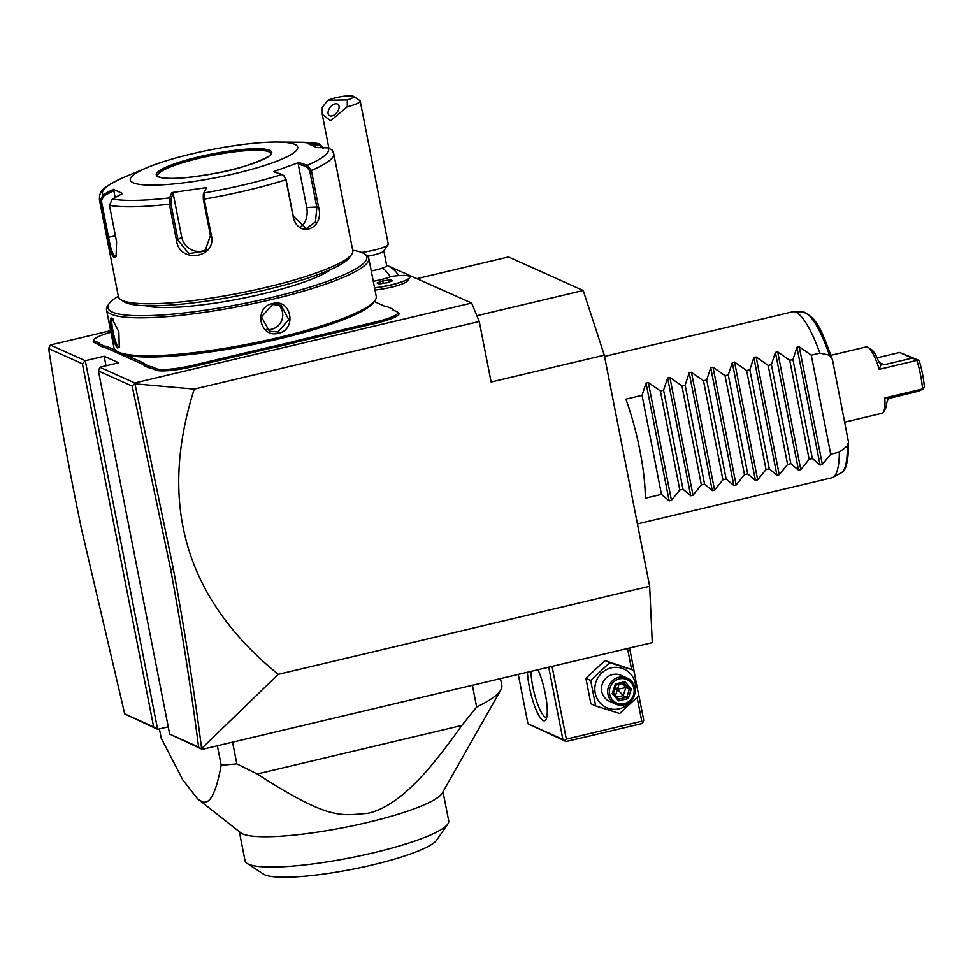 <?xml version="1.0" encoding="UTF-8"?>
<svg xmlns="http://www.w3.org/2000/svg" width="973" height="973" viewBox="0 0 973 973"><rect width="100%" height="100%" fill="white"/><g stroke="black" fill="none" stroke-linecap="round" stroke-linejoin="round"><path stroke-width="1.46" d="M417.247 278.594L508.502 256.957L583.192 290.489L604.306 355.169L649.648 586.245L652.275 642.618L202.238 749.368L198.601 747.082C191.195 689.492 181.866 630.176 170.628 569.144L132.182 386.123L98.419 370.956L169.667 734.092L202.238 749.368M201.362 748.784L278.254 674.35L649.648 586.245M604.306 355.169L491.122 382.012L479.251 321.491L194.235 389.103L134.444 383.8L132.182 386.123M278.254 674.35C185.721 599.125 157.711 504.05 194.235 389.103M476.867 315.714L583.192 290.489M386.658 265.24L471.637 303.029L479.251 321.491M471.637 303.029L134.785 382.936L173.401 569.108C184.7 630.443 194.077 690.052 201.533 747.921M50.353 345.014L48.65 348.614C57.821 407.675 68.779 467.843 81.525 529.142L124.714 713.902L157.614 729.336L153.649 726.892L82.401 363.768L85.283 360.703L50.353 345.014L110.63 330.711M134.785 382.936L99.854 367.247L118.706 362.771L104.147 356.227L106.021 365.775M168.232 726.819L157.614 729.336L85.283 360.703L104.147 356.227M374.569 287.886A25.468 4.245 -11.1 0 0 409.621 277.852L407.492 280.942A22.744 3.783 168.9 0 1 374.982 290.015M386.622 265.228A25.59 25.59 0 0 1 398.383 275.14A23.899 3.977 168.9 0 1 398.48 275.651M94.332 342.569A31.27 5.206 168.9 0 1 93.554 340.611L94.454 339.322A30.139 5.023 -11.1 0 0 95.196 341.219L98.127 342.532A59.706 9.949 168.9 0 1 100.012 344.126L99.124 345.464A58.562 9.754 -11.1 0 0 97.264 343.883L94.332 342.569L95.196 341.219M103.406 347.385L104.233 346.011A59.706 9.949 168.9 0 1 108.283 347.093L107.419 348.456A58.562 9.754 -11.1 0 0 103.406 347.385L99.124 345.464M107.419 348.456L142.386 364.157A58.562 9.754 -11.1 0 1 144.259 365.726L148.541 367.648A58.562 9.754 -11.1 0 1 152.554 368.718L155.485 370.032A31.27 5.206 168.9 0 0 193.128 366.602L265.945 349.319A58.562 9.754 -11.1 0 1 277.123 346.875L292.97 343.116A58.562 9.754 -11.1 0 1 303.564 340.404L376.381 323.133A31.27 5.206 168.9 0 0 398.456 312.734L397.142 311.883A30.139 5.023 -11.1 0 0 396.716 311.652L393.797 310.338A59.706 9.949 168.9 0 1 392.958 309.888A59.706 9.949 168.9 0 1 391.9 308.757L393.226 309.609A58.562 9.754 -11.1 0 0 393.712 310.302M82.401 363.768L48.65 348.614M124.714 713.902L153.649 726.892M99.854 367.247L98.419 370.956M169.667 734.092L198.601 747.082M637.096 697.398L641.779 721.212L643.031 722.112L643.737 720.251L638.264 692.314M634.615 673.766L629.567 648.006M643.031 722.112L641.584 723.644L566.128 741.535L527.95 723.742L518.281 674.398M527.95 723.742L562.893 739.431L548.723 667.174M538.045 669.716A31.27 7.066 76.7 0 1 545.95 719.546A31.27 7.066 76.7 0 1 543.262 720.579A31.27 7.066 76.7 0 1 527.439 672.234M562.893 739.431L564.875 740.648L566.322 739.115L552.056 666.396M631.586 669.278L627.5 648.492M641.779 721.212L566.322 739.115M566.128 741.535L564.875 740.648M546.753 717.296A28.436 6.422 76.7 0 1 546.583 717.344A28.436 6.422 76.7 0 1 545.427 717.186A28.436 6.422 76.7 0 1 536.099 699.587A28.436 6.422 76.7 0 1 530.966 671.394M595.658 705.899L590.891 703.759L585.904 678.351L604.963 660.533L633.788 670.263L638.775 695.671L619.704 713.501L595.658 705.899L590.672 680.492L609.73 662.674L633.788 670.263M632.134 699.623A21.151 20.299 -65.8 0 1 619.266 708.782A21.151 20.299 -65.8 0 1 595.208 693.08A21.151 20.299 -65.8 0 1 611.239 667.855A21.151 20.299 -65.8 0 1 634.907 693.433M627.257 678.132L621.066 675.347A14.218 13.646 114.2 0 0 601.606 687.06A14.218 13.646 114.2 0 0 609.426 701.29L615.617 704.063A14.218 13.646 114.2 0 0 624.131 704.853A14.218 13.646 -65.8 0 0 627.257 678.132A14.218 13.646 -65.8 0 0 618.731 677.342A14.218 13.646 114.2 0 0 615.617 704.063M590.672 680.492L585.904 678.351M609.73 662.674L604.963 660.533M619.375 678.886A12.795 12.284 -65.8 0 1 633.922 688.385A12.795 12.284 -65.8 0 1 624.228 703.637A12.795 12.284 114.2 0 1 609.67 694.138A12.795 12.284 114.2 0 1 619.375 678.886M615.362 683.946L616.067 684.992L613.464 692.983L612.236 693.53L618.682 700.852L618.828 699.088L626.794 697.191L629.397 689.2L624.046 683.131L616.104 685.004L624.094 683.119L624.921 681.684L615.362 683.946L612.236 693.53M618.682 700.852L628.242 698.578L631.355 688.993L629.397 689.2L625.834 687.607L614.559 689.796M628.242 698.578L623.231 695.598L615.41 687.181M613.513 693.019L618.828 699.088L613.464 692.983M618.998 684.323L615.568 695.367M622.258 683.545L625.834 687.607L623.231 695.598L617.064 697.057M217.368 745.78L221.175 765.179C215.824 794.552 209.049 806.459 200.852 800.888L197.543 798.821L182.802 779.92L161.238 738.252L159.402 728.911M232.559 742.18L236.816 763.878A181.963 30.309 168.9 0 1 221.175 765.179M472.392 685.284L476.648 706.982L461.834 725.444L257.237 773.985L236.816 763.878M500.487 678.619L501.8 685.357A181.963 30.309 168.9 0 1 500.827 689.93A181.963 30.309 168.9 0 1 476.648 706.982M461.834 725.444C432.45 766.7 418.609 780.516 404.938 792.74C391.535 804.087 379.142 810.947 367.77 813.331C341.085 815.398 329.956 821.017 257.237 773.985M197.543 798.821L240.611 832.73A103.77 17.283 -11.1 0 0 242.581 833.885A103.77 17.283 -11.1 0 0 348.784 826.6A103.77 17.283 -11.1 0 0 442.216 793.177L500.827 689.93M443.007 791.779L448.723 820.884A103.77 17.283 168.9 0 1 447.811 824.034A103.77 17.283 168.9 0 1 354.573 856.958A103.77 17.283 168.9 0 1 249.197 864.486A103.77 17.283 -11.1 0 1 247.081 863.428A103.77 17.283 -11.1 0 1 245.05 860.85L239.346 831.733M447.811 824.034L436.695 840.1A89.552 14.911 168.9 0 1 355.157 868.719A89.552 14.911 168.9 0 1 264.692 874.763A89.552 14.911 168.9 0 1 263.452 874.082L247.081 863.428M373.279 281.294A22.598 3.77 -11.1 0 0 390.209 276.94A22.598 3.77 -11.1 0 0 391.56 276.429A25.468 4.245 -11.1 0 1 409.828 276.964A25.468 4.245 -11.1 0 1 374.544 287.777M371.248 270.932A14.218 2.372 -11.1 0 0 382.62 268.062A25.59 17.283 70 0 1 390.209 276.94M383.812 250.876L386.682 265.507A14.218 2.372 168.9 0 1 382.62 268.062M409.621 277.852A25.468 4.245 -11.1 0 0 409.852 277.086A25.468 4.245 -11.1 0 0 409.828 277.025M377.038 282.997L379.142 283.946L386.926 282.815L392.618 280.747L390.514 279.81L382.73 280.929L377.038 282.997M382.73 280.929L383.204 283.362M390.514 279.81L390.83 281.404M328.85 147.945L322.282 114.473L322.258 107.249L327.937 100.255L347.312 99.903A14.218 2.372 -11.1 0 0 353.26 96.266L359.815 100.535A19.898 3.32 168.9 0 1 360.205 101.034L388.263 244.077A19.898 3.32 168.9 0 1 388.093 244.685L383.642 251.107A14.218 2.372 168.9 0 1 379.701 253.235A14.218 2.372 -11.1 0 1 367.624 256.215M361.567 252.421A19.898 3.32 -11.1 0 0 382.584 247.653A19.898 3.32 168.9 0 0 388.093 244.685M360.205 101.034A19.898 3.32 168.9 0 1 354.513 104.61A19.898 3.32 168.9 0 1 347.276 106.787L347.312 99.903M353.26 96.266A14.218 2.372 -11.1 0 0 342.228 96.485A14.218 2.372 -11.1 0 0 327.937 100.255M322.282 114.473L330.613 120.713L347.276 106.787M331.051 116.018A7.103 4.233 -51 0 0 337.813 111.214A7.103 4.233 -51 0 0 338.057 104.366A7.103 4.233 -51 0 0 336.111 103.758A7.103 4.233 -51 0 0 329.348 108.562A7.103 4.233 -51 0 0 329.105 115.41A7.103 4.233 -51 0 0 331.051 116.018M391.9 308.757L387.68 306.86A59.706 9.949 168.9 0 1 383.63 305.777L374.24 301.557M292.97 343.116L292.35 341.912A59.706 9.949 168.9 0 1 303.053 339.163L375.87 321.893A30.139 5.023 -11.1 0 0 397.142 311.883M292.35 341.912L276.721 345.622L277.123 346.875M148.541 367.648L149.368 366.286A59.706 9.949 168.9 0 1 153.418 367.368L156.337 368.682A30.139 5.023 -11.1 0 0 192.618 365.361L265.434 348.091A59.706 9.949 168.9 0 1 276.721 345.622M149.368 366.286L145.147 364.389L144.259 365.726M126.235 355.157L143.25 362.795A59.706 9.949 168.9 0 1 145.147 364.389M108.283 347.093L115.678 350.414M104.233 346.011L100.012 344.126M110.934 332.279A30.139 5.023 -11.1 0 0 94.454 339.322M118.353 296.242A131.927 21.978 -11.1 0 0 109.012 303.807L107.675 305.741A133.629 22.257 -11.1 0 0 106.519 309.791L113.963 347.762A133.629 22.257 -11.1 0 0 116.578 351.083L118.536 352.36A131.927 21.978 -11.1 0 0 120.372 353.345A131.927 21.978 -11.1 0 0 253.625 344.454A131.927 21.978 -11.1 0 0 373.729 302.299L375.067 300.365A133.629 22.257 -11.1 0 0 376.223 296.303L368.779 258.344A133.629 22.257 -11.1 0 0 366.164 255.023L364.206 253.746A131.927 21.978 -11.1 0 0 362.37 252.761A131.927 21.978 -11.1 0 0 352.7 250.268M116.578 351.083A133.629 22.257 -11.1 0 0 118.438 352.08A133.629 22.257 -11.1 0 0 253.406 343.068A133.629 22.257 -11.1 0 0 375.067 300.365M106.519 309.791A133.629 22.257 -11.1 0 0 110.995 314.121A133.629 22.257 -11.1 0 0 257.03 302.798A133.629 22.257 -11.1 0 0 368.779 258.344M111.798 318.244L118.864 331.793L119.253 347.154L117.624 347.957C113.61 346.315 107.444 314.851 111.798 318.244L112.394 318.633M272.671 303.564C291.243 298.115 297.324 329.567 278.497 333.277C259.426 338.495 253.345 307.042 272.671 303.564L272.598 304.537L281.039 305.279L288.726 319.497L277.986 332.036L269.387 331.221L261.445 316.894L272.598 304.537M109.012 303.807A131.927 21.978 -11.1 0 0 112.284 312.078A131.927 21.978 -11.1 0 0 267.247 298.492A131.927 21.978 -11.1 0 0 364.206 253.746M145.646 305.717A99.501 16.577 -11.1 0 0 240.513 298.687A99.501 16.577 -11.1 0 0 331.015 269.351M116.419 255.717L114.85 256.191C112.442 253.88 110.35 247.629 108.587 237.412L101.435 200.961L100.037 201.058L103.053 194.807L113.269 189.334L122.61 193.53L112.394 199.003L109.438 205.291L116.59 241.742L116.067 256.458L113.999 257.553C111.36 255.06 109.098 248.383 107.188 237.509L100.037 201.058A119.411 19.886 168.9 0 1 99.392 199.635L118.414 296.607A119.411 19.886 -11.1 0 0 120.749 299.575L124.021 301.703A116.565 19.411 -11.1 0 0 125.651 302.579A116.565 19.411 -11.1 0 0 243.384 294.722A116.565 19.411 -11.1 0 0 349.514 257.468L351.74 254.257A119.411 19.886 -11.1 0 0 352.773 250.633L333.751 153.661A119.411 19.886 168.9 0 1 311.384 170.494L318.536 206.945C324.958 229.227 297.702 239.2 293.068 216.213L285.928 179.762L283.824 175.675L282.012 174.471L273.51 171.71L298.796 162.503L307.298 165.264L311.384 170.494L309.694 170.847L316.833 207.298L315.471 221.905L306.264 228.631L293.201 215.897L286.05 179.446L283.812 175.663M120.749 299.575A119.411 19.886 -11.1 0 0 122.416 300.462A119.411 19.886 -11.1 0 0 243.019 292.423A119.411 19.886 -11.1 0 0 351.74 254.257M112.394 199.003A115.191 19.18 168.9 0 0 169.533 197.945L171.832 192.618L206.458 187.619L204.148 192.946L204.245 199.137L211.396 235.588C216.724 258.319 179.397 263.853 176.539 240.635L169.387 204.184L169.533 197.945L170.944 198.784L173.182 193.591L181.72 237.132A17.064 16.103 49.9 0 0 206.811 249.319M333.751 153.661L332.182 150.085L328.01 147.86L316.639 147.507L307.298 143.311L319.521 143.749L300.949 142.253A115.191 19.18 168.9 0 1 318.67 143.663L323.705 148.005M328.01 147.86A115.191 19.18 168.9 0 1 307.298 165.264L306.483 166.638L309.694 170.847M282.012 174.471A115.191 19.18 168.9 0 1 204.148 192.946L203.308 194.101L203.284 199.076L210.436 235.527L204.962 251.156L188.738 253.576L178.059 240.209L170.907 203.758L170.944 198.784M318.67 143.663L318.901 144.928L322.975 148.407M133.167 182.754A85.296 14.206 -11.1 0 0 235.843 173.389A85.296 14.206 -11.1 0 0 294.855 144.405A85.296 14.206 -11.1 0 0 277.256 142.046A85.296 14.206 -11.1 0 0 147.312 167.538A85.296 14.206 -11.1 0 0 133.167 182.754M298.796 162.503L298.2 163.938L306.483 166.638M298.2 163.938L306.738 207.48A17.064 12.248 -91.1 0 1 300.548 227.037M206.458 187.619L203.308 194.101M171.832 192.618L173.182 193.591M101.435 200.961L103.831 195.938L113.792 190.611L115.155 197.519M147.312 167.538L123.729 177.402A115.191 19.18 168.9 0 0 103.053 194.807L103.831 195.938M113.269 189.334L113.792 190.611M99.392 199.635C99.793 191.815 99.708 188.713 123.729 177.402L123.693 177.427M311.19 144.685L318.901 144.928M270.871 153.612A57.711 9.608 -11.1 0 0 270.433 152.834A57.711 9.608 -11.1 0 0 268.949 151.837A57.711 9.608 -11.1 0 0 199.477 158.173A57.711 9.608 -11.1 0 0 157.699 174.945A57.711 9.608 -11.1 0 0 157.602 175.833M119.606 346.376L118.487 346.595C114.911 345.22 109.134 315.824 113.099 319.083M277.779 304.318A14.218 13.646 -65.8 0 1 271.735 329.227A14.218 13.646 114.2 0 1 266.444 329.421M604.549 356.398L792.46 311.822A85.296 19.265 76.7 0 1 793.664 311.701A85.296 19.265 76.7 0 1 795.963 312.272A85.296 19.265 76.7 0 1 819.898 353.138L829.483 355.169A82.814 18.706 -103.3 0 0 802.98 312.041L793.664 311.701M839.334 452.177L847.301 445.975L848.529 442.204L832.438 359.572L829.483 355.169M830.711 454.221L822.355 464.51L820.069 465.045L812.37 458.563L809.147 459.329L800.791 469.618L798.505 470.166L790.818 463.683L787.595 464.449L779.239 474.739L776.953 475.274L769.254 468.791L766.031 469.558L757.675 479.847L755.389 480.394L747.702 473.912L744.479 474.666L736.123 484.968L733.837 485.503L726.138 479.02L722.915 479.786L714.559 490.076L712.272 490.623L704.574 484.14L701.363 484.895L693.007 495.196L690.721 495.731L683.022 489.249L679.799 490.015L671.443 500.304L669.156 500.852L661.458 494.369L645.294 498.2A85.296 19.265 76.7 0 0 625.87 399.161L642.034 395.33L646.048 383.094L648.334 382.547L660.375 390.976L663.586 390.209L667.612 377.974L669.898 377.439L681.927 385.867L685.15 385.101L689.176 372.866L691.462 372.318L703.491 380.747L706.702 379.993L710.728 367.745L713.014 367.21L725.043 375.639L728.266 374.873L732.292 362.637L734.579 362.09L746.607 370.518L749.83 369.764L753.844 357.517L756.13 356.982L768.159 365.41L771.382 364.644L775.408 352.408L777.695 351.861L789.723 360.29L792.946 359.536L796.96 347.288L799.247 346.753L811.287 355.181L830.711 454.221L839.334 452.165A85.296 19.265 76.7 0 1 832.961 477.366A85.296 19.265 76.7 0 1 831.83 477.792L637.412 523.912M811.287 355.181L819.898 353.138M812.37 458.563L792.946 359.536M809.147 459.329L789.723 360.29M790.818 463.683L771.382 364.644M787.595 464.449L768.159 365.41M769.254 468.791L749.83 369.764M766.031 469.558L746.607 370.518M747.702 473.912L728.266 374.873M744.479 474.666L725.043 375.639M726.138 479.02L706.702 379.993M722.915 479.786L703.491 380.747M704.574 484.14L685.15 385.101M701.363 484.895L681.927 385.867M683.022 489.249L663.586 390.209M679.799 490.015L660.375 390.976M661.458 494.369L642.034 395.33M831.051 355.254L866.25 346.911A34.116 7.711 76.7 0 1 867.648 347.093A34.116 7.711 76.7 0 1 868.208 347.397A34.116 7.711 76.7 0 1 879.191 369.339L881.137 364.364M883.52 411.98L885.43 408.684A31.27 7.066 76.7 0 0 886.707 402.968L888.264 398.626L884.798 397.945A34.116 7.711 76.7 0 1 883.52 411.98A34.116 7.711 76.7 0 1 882 413.306L844.722 422.148M884.798 397.945L922.526 388.993A34.116 7.711 -103.3 0 0 916.919 360.387L879.191 369.339M877.062 357.833L899.648 352.469L912.188 358.1L884.165 364.753L881.574 364.522L878.51 361.153A31.27 7.066 76.7 0 0 871.394 349.489L868.208 347.397M899.648 352.469L919.12 360.411A31.27 7.066 76.7 0 1 924.35 387.072L922.526 388.993M916.919 360.387L919.12 360.411M917.211 359.876L912.188 358.1M888.264 398.626L918.67 391.122L922.939 389.054M170.628 569.144L173.401 569.108M631.355 688.993L624.921 681.684M375.87 321.893L376.381 323.133M303.053 339.163L303.564 340.404M265.434 348.091L265.945 349.319M192.618 365.361L193.128 366.602M156.337 368.682L155.485 370.032M153.418 367.368L152.554 368.718M143.25 362.795L142.386 364.157M98.127 342.532L97.264 343.883M286.05 179.446L285.928 179.762A119.411 19.886 168.9 0 1 204.245 199.137L203.284 199.076M170.907 203.758L169.387 204.184A119.411 19.886 168.9 0 1 109.438 205.291M318.536 206.945L306.738 207.48M211.396 235.588L210.436 235.527M176.539 240.635L181.72 237.132M113.999 257.553L114.85 256.191M107.188 237.509L115.422 235.794M269.789 150.341A58.854 9.803 -11.1 0 0 198.942 156.811A58.854 9.803 -11.1 0 0 158.222 176.806A58.854 9.803 -11.1 0 0 229.081 170.348A58.854 9.803 -11.1 0 0 269.789 150.341M268.925 151.703A57.711 9.608 -11.1 0 0 205.85 156.592A57.711 9.608 -11.1 0 0 157.59 175.785L158.903 176.879C167.648 179.713 186.463 178.521 215.325 173.291C249.368 167.794 276.052 153.795 270.859 153.564A57.711 9.608 -11.1 0 0 268.925 151.703M117.624 347.957L118.487 346.595M278.497 333.277L277.986 332.036M832.961 477.366L841.134 472.878A82.814 18.706 -103.3 0 0 847.301 445.975M799.247 346.753L822.355 464.51M796.96 347.288L820.069 465.045M777.695 351.861L800.791 469.618M775.408 352.408L798.505 470.166M756.13 356.982L779.239 474.739M753.844 357.517L776.953 475.274M734.579 362.09L757.675 479.847M732.292 362.637L755.389 480.394M713.014 367.21L736.123 484.968M710.728 367.745L733.837 485.503M691.462 372.318L714.559 490.076M689.176 372.866L712.272 490.623M669.898 377.439L693.007 495.196M667.612 377.974L690.721 495.731M648.334 382.547L671.443 500.304M646.048 383.094L669.156 500.852M879.191 362.528L884.165 364.753M613.501 693.044L616.128 684.992M277.256 142.046L300.949 142.253M802.98 312.041C818.488 317.806 822.72 334.882 832.11 358.319M841.134 472.878C846.06 471.26 848.529 461.044 848.529 442.204"/></g></svg>
